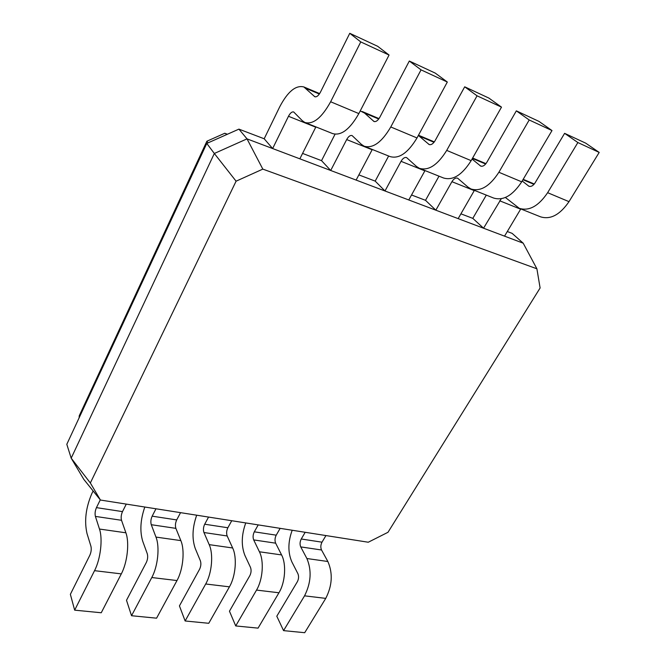 <?xml version="1.0" encoding="UTF-8"?>
<svg xmlns="http://www.w3.org/2000/svg" width="666" height="666" viewBox="0 0 666 666"><rect width="100%" height="100%" fill="white"/><g stroke="black" fill="none" stroke-linecap="round" stroke-linejoin="round"><path stroke-width="1" d="M126.274 504.104L122.494 511.621C121.145 514.71 120.821 517.599 121.52 520.288L125.891 532.8C129.554 542.574 127.389 562.504 121.312 573.884L101.249 612.762L74.667 610.156L70.363 594.33L89.852 555.211C91.209 552.072 91.567 549.092 90.926 546.262L86.996 533.483C84.182 520.995 85.806 507.683 91.858 493.548L93.123 490.95M100.275 499.85L96.453 507.634C95.113 510.764 94.763 513.686 95.404 516.408L99.475 529.045C102.905 538.919 100.566 559.115 94.539 570.67L74.667 610.156M100.424 500.033L368.265 542.232L387.995 532.292L540.109 287.978L536.896 268.789L262.82 169.114L236.089 181.185L90.343 482.983L100.424 500.033L83.799 479.362L71.187 458.166L66.808 444.297L206.785 143.431L214.327 153.48L71.187 458.166L90.343 482.983M305.186 532.292L301.248 539.002C299.866 541.774 299.7 544.405 300.732 546.903L306.893 558.524C311.846 570.429 311.064 582.867 304.545 595.837L283.566 630.627L276.798 616.216L297.369 581.701C298.759 578.929 298.934 576.257 297.893 573.676L291.883 561.938C287.804 552.505 287.912 541.941 292.199 530.244M325.949 535.564L321.994 542.182C320.612 544.913 320.463 547.519 321.536 549.991L327.863 561.505C332.975 573.293 332.276 585.581 325.749 598.384L304.703 632.7L283.566 630.627M155.977 508.782L152.164 516.167C150.807 519.197 150.508 522.044 151.274 524.708L155.969 537.079C159.907 546.744 157.934 566.358 151.79 577.53L131.535 615.725L126.498 600.282L146.354 562.42C147.719 559.382 148.027 556.485 147.269 553.721L142.715 541.225C139.71 531.168 140.409 519.771 144.805 507.026M180.544 512.654L176.706 519.921C175.349 522.918 175.066 525.724 175.882 528.363L180.844 540.609C184.99 550.183 183.175 569.547 176.981 580.552L156.577 618.181L131.535 615.725M258.217 524.891L254.312 531.818C252.938 534.665 252.73 537.362 253.688 539.91L259.415 551.781C264.177 561.055 262.837 579.611 256.527 590.084L235.722 625.94L229.462 611.197L249.85 575.632C251.24 572.785 251.448 570.038 250.491 567.399L244.905 555.419C241.142 545.787 241.425 534.956 245.754 522.927M280.145 528.346L276.224 535.173C274.842 537.986 274.65 540.65 275.649 543.173L281.585 554.928C286.505 564.119 285.289 582.442 278.946 592.773L258.058 628.13L235.722 625.94M208.566 517.066L204.695 524.217C203.33 527.156 203.08 529.928 203.946 532.525L209.191 544.638C213.57 554.104 211.93 573.176 205.694 583.99L185.131 620.978L179.437 605.894L199.592 569.222C200.974 566.275 201.232 563.453 200.366 560.755L195.263 548.518C191.858 538.686 192.332 527.572 196.695 515.201M231.751 520.72L227.864 527.763C226.498 530.66 226.265 533.399 227.173 535.972L232.65 547.976C237.213 557.35 235.714 576.182 229.437 586.838L208.758 623.293L185.131 620.978M236.089 181.185L214.327 153.48L247.019 138.869L238.911 129.129L206.785 143.431M536.896 268.789L523.201 243.19L247.019 138.869L262.82 169.114M79.112 417.848L79.246 415.784L206.893 141.217L224.783 133.258L227.406 134.249M523.201 243.19L512.112 233.358L507.301 231.527M299.85 158.824L315.751 127.198L288.478 116.275L272.644 148.551L264.186 138.769L238.911 129.129M504.545 236.139L520.787 208.924M486.297 195.113L472.802 218.365L483.558 228.213L501.248 198.759M472.802 218.365L460.914 213.828M356.127 180.078L372.136 149.758L346.678 139.569L330.711 170.479L321.536 160.648L302.572 153.413M458.158 218.623L474.408 190.351M439.002 176.174L425.516 200.324L435.839 210.19L451.923 181.685C453.729 178.779 455.627 177.614 457.609 178.188L467.898 187.038L470.962 188.977C480.494 191.85 489.801 186.28 498.876 172.261L529.204 119.98L516.341 110.856L486.788 162.404C484.823 165.493 482.783 166.708 480.669 166.075L472.052 159.057M425.516 200.324L411.538 194.988M408.782 199.966L424.858 170.854L401.04 161.322L384.99 190.984L375.191 181.127L358.866 174.892M208.008 142.882L206.893 141.217M227.056 134.407L224.783 133.258M505.394 197.486L519.297 208.325L540.509 216.816C550.432 219.888 559.931 214.835 569.005 201.648L599.192 152.422L585.764 143.182L564.61 133.333L535.114 182.809C533.15 185.764 531.077 186.913 528.896 186.239L522.202 180.994M288.478 116.275C290.234 112.97 291.974 111.538 293.698 111.98L302.256 120.646L304.861 122.469C313.137 124.75 321.728 117.849 330.636 101.765L360.764 41.916L349.767 33.3L320.446 92.174C318.523 95.704 316.641 97.219 314.802 96.728L303.854 86.946C295.779 84.923 287.704 91.6 279.637 106.976L264.186 138.769M519.297 208.325C529.104 211.338 538.553 206.127 547.635 192.69L577.872 142.541L564.61 133.333M304.861 122.469L332.642 133.591C341.159 135.989 349.891 129.321 358.849 113.586L389.061 55.037L377.705 46.312L349.767 33.3M470.962 188.977L493.581 198.027C503.246 200.974 512.62 195.571 521.703 181.826L551.997 130.553L538.944 121.379L516.341 110.856M346.678 139.569C348.46 136.405 350.266 135.073 352.089 135.564L361.33 144.322L364.111 146.195C372.893 148.709 381.776 142.299 390.775 126.965L421.054 69.863L409.315 61.031L379.828 117.249C377.888 120.613 375.94 122.028 373.992 121.478L364.527 113.045L360.223 110.922M335.04 134.232L321.536 160.648M364.111 146.195L389.993 156.56C398.976 159.166 407.975 152.964 416.999 137.954L447.319 82.035L435.281 73.118L409.315 61.031M401.04 161.322C402.838 158.292 404.695 157.043 406.601 157.584L416.408 166.4L419.347 168.307L443.523 177.989C452.872 180.777 462.087 175 471.153 160.648L501.498 107.143L488.894 98.085L464.702 86.813L435.139 140.601C433.183 143.823 431.185 145.13 429.145 144.539L418.365 135.431M419.347 168.307C428.538 171.02 437.662 165.051 446.711 150.399L477.056 95.812L464.702 86.813M388.636 156.011L375.191 181.127M599.192 152.422L577.872 142.541M389.061 55.037L360.764 41.916M551.997 130.553L529.204 119.98M447.319 82.035L421.054 69.863M501.498 107.143L477.056 95.812M96.453 507.634L122.494 511.621M95.404 516.408L121.52 520.288M99.475 529.045L125.891 532.8M94.539 570.67L121.312 573.884M301.248 539.002L321.994 542.182M152.164 516.167L176.706 519.921M254.312 531.818L276.224 535.173M204.695 524.217L227.864 527.763M300.732 546.903L321.536 549.991M151.274 524.708L175.882 528.363M253.688 539.91L275.649 543.173M203.946 532.525L227.173 535.972M151.79 577.53L176.981 580.552M155.969 537.079L180.844 540.609M520.629 209.174L499.65 200.782M474.25 190.618L451.923 181.685M304.545 595.837L325.749 598.384M306.893 558.524L327.863 561.505M256.527 590.084L278.946 592.773M259.415 551.781L281.585 554.928M205.694 583.99L229.437 586.838M209.191 544.638L232.65 547.976M533.982 184.357L522.952 179.72M529.686 186.455L528.296 185.872M569.005 201.648L547.635 192.69M319.347 94.031L306.002 88.412M315.459 96.878L314.302 96.387M358.849 113.586L330.636 101.765M485.656 164.019L472.402 158.441M481.426 166.275L480.086 165.709M521.703 181.826L498.876 172.261M378.721 119.014L364.527 113.045M374.692 121.645L373.46 121.129M416.999 137.954L390.775 126.965M434.024 142.291L419.122 136.022M429.878 144.722L428.588 144.181M471.153 160.648L446.711 150.399M523.185 179.321L534.29 183.999M303.854 86.946L319.638 93.598M472.635 158.033L485.964 163.645M362.229 111.53L379.012 118.606M418.481 135.223L434.324 141.9"/></g></svg>

